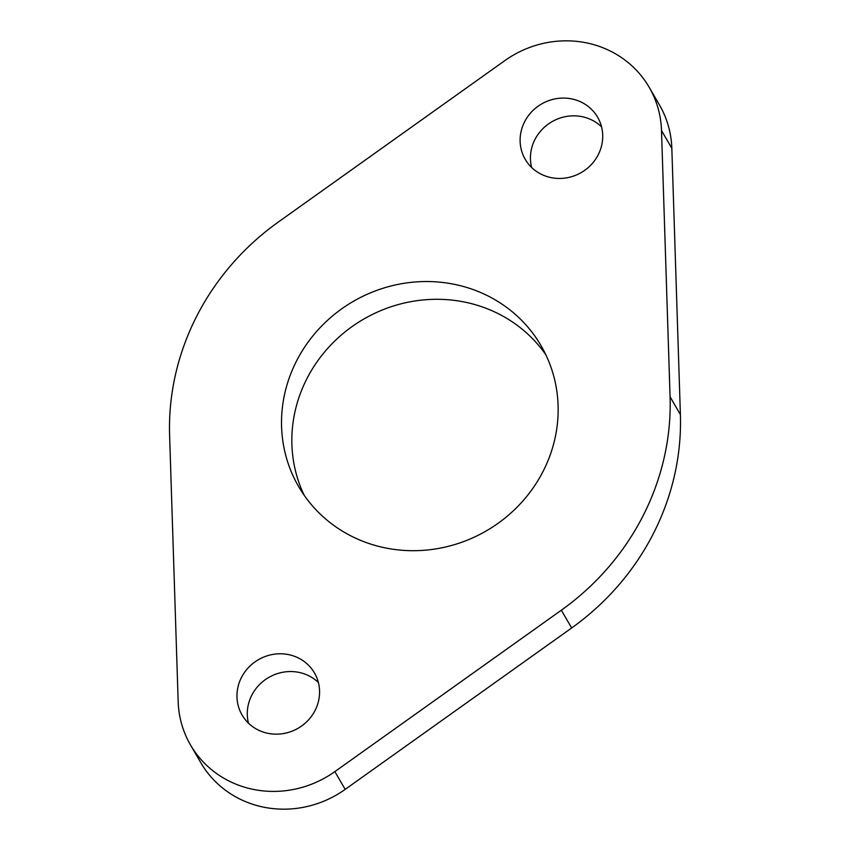 <?xml version="1.0" encoding="UTF-8"?>
<svg xmlns="http://www.w3.org/2000/svg" width="850" height="850" viewBox="0 0 850 850"><rect width="100%" height="100%" fill="white"/><g stroke="black" fill="none" stroke-linecap="round" stroke-linejoin="round"><path stroke-width="1.27" d="M504.815 60.626L278.332 222.031A253.736 240.061 -30.2 0 0 169.607 435.423L178.171 701.696A101.501 96.029 -30.2 0 0 190.506 744.972A101.501 96.029 -30.2 0 0 334.868 771.609L561.34 610.204A253.736 240.061 -30.2 0 0 670.076 396.812L661.502 130.539A101.501 96.029 -30.2 0 0 649.166 87.263A101.501 96.029 -30.2 0 0 504.815 60.626M190.506 744.972L200.834 762.737A101.501 96.029 -30.2 0 0 345.185 789.374L571.668 627.969A253.736 240.061 -30.2 0 0 680.393 414.577L671.829 148.304A101.501 96.029 -30.2 0 0 659.494 105.028L649.166 87.263M315.106 710.409A41.862 39.61 -30.2 0 0 314.457 672.934A41.862 39.61 -30.2 0 0 258.358 659.727A41.862 39.61 -30.2 0 0 242.069 715.009A41.862 39.61 -30.2 0 0 278.949 734.081A41.862 39.61 -30.2 0 0 315.106 710.409M318.389 682.539A41.862 39.61 -30.2 0 0 268.685 677.492A41.862 39.61 -30.2 0 0 248.466 723.169M598.251 154.7A41.862 39.61 -30.2 0 0 597.614 117.226A41.862 39.61 -30.2 0 0 541.514 104.019A41.862 39.61 -30.2 0 0 525.215 159.301A41.862 39.61 -30.2 0 0 562.094 178.373A41.862 39.61 -30.2 0 0 598.251 154.7M601.534 126.831A41.862 39.61 -30.2 0 0 551.831 121.784A41.862 39.61 -30.2 0 0 531.611 167.461M543.192 471.155A140.186 132.632 -30.2 0 0 541.046 345.674A140.186 132.632 -30.2 0 0 353.196 301.442A140.186 132.632 -30.2 0 0 298.626 486.561A140.186 132.632 -30.2 0 0 422.142 550.418A140.186 132.632 -30.2 0 0 543.192 471.155M545.849 354.769A140.186 132.632 -30.2 0 0 363.524 319.207A140.186 132.632 -30.2 0 0 304.151 495.231M334.868 771.609L345.185 789.374M561.34 610.204L571.668 627.969M670.076 396.812L680.393 414.577M661.502 130.539L671.829 148.304"/></g></svg>
